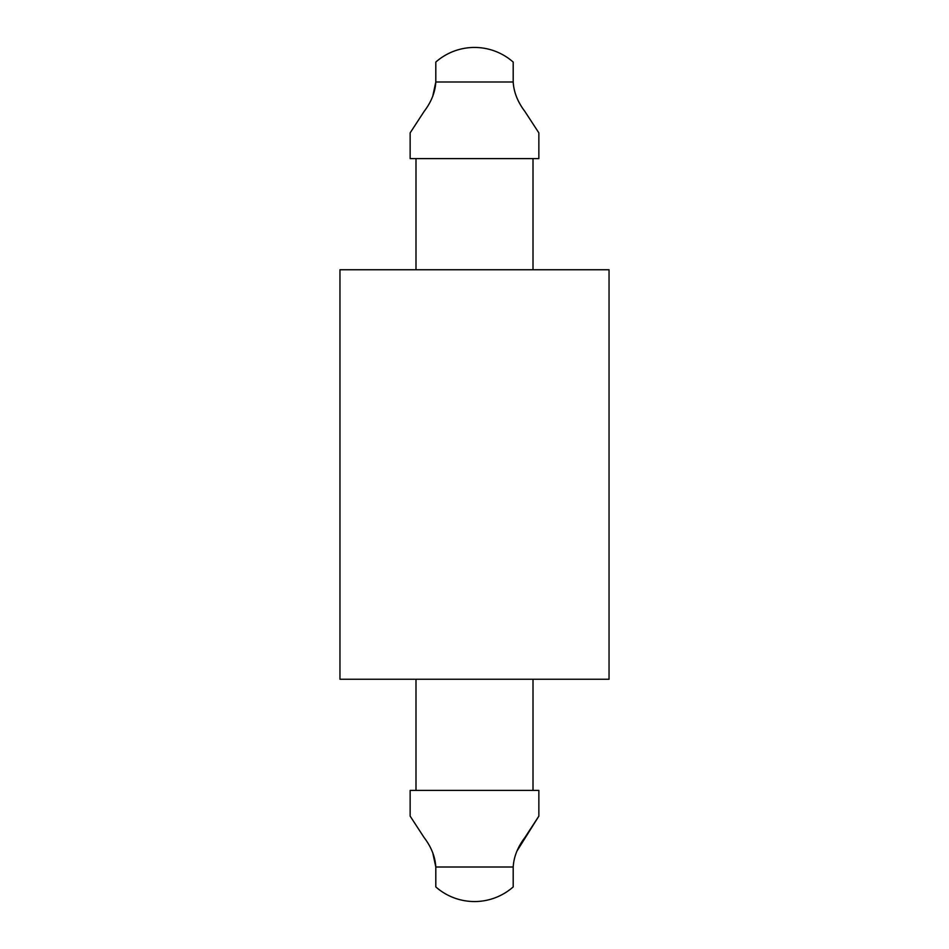 <?xml version="1.0" encoding="UTF-8"?>
<svg xmlns="http://www.w3.org/2000/svg" width="949" height="949" viewBox="0 0 949 949"><rect width="100%" height="100%" fill="white"/><g stroke="black" fill="none" stroke-linecap="round" stroke-linejoin="round"><path stroke-width="1.42" d="M538.854 158.602L538.854 132.872L524.904 111.472C517.703 101.994 513.8 92.172 513.195 81.994L513.195 62.076A58.506 58.506 0 0 0 435.805 62.076L435.805 81.994C435.223 92.136 431.321 101.958 424.096 111.472L410.146 132.872L410.146 158.602L538.854 158.602L538.854 132.872L524.904 111.472M410.146 790.398L410.146 816.128L424.096 837.528L410.146 816.128L410.146 790.398L538.854 790.398L538.854 816.128L538.854 790.398M432.708 96.407L435.805 81.994L513.195 81.994M516.944 851.087L538.854 816.128L524.904 837.528C517.703 847.006 513.8 856.828 513.195 867.006L513.195 886.924A58.506 58.506 0 0 1 435.805 886.924L435.805 867.006C435.223 856.864 431.321 847.042 424.096 837.528M432.708 852.593L435.805 867.006L513.195 867.006M533.006 269.753L533.006 158.602M415.994 269.753L415.994 158.602M474.5 269.753L609.044 269.753L609.044 679.247L339.956 679.247L339.956 269.753L474.5 269.753M410.146 158.602L410.146 132.872L424.096 111.472M415.994 790.398L415.994 679.247M533.006 790.398L533.006 679.247"/></g></svg>
